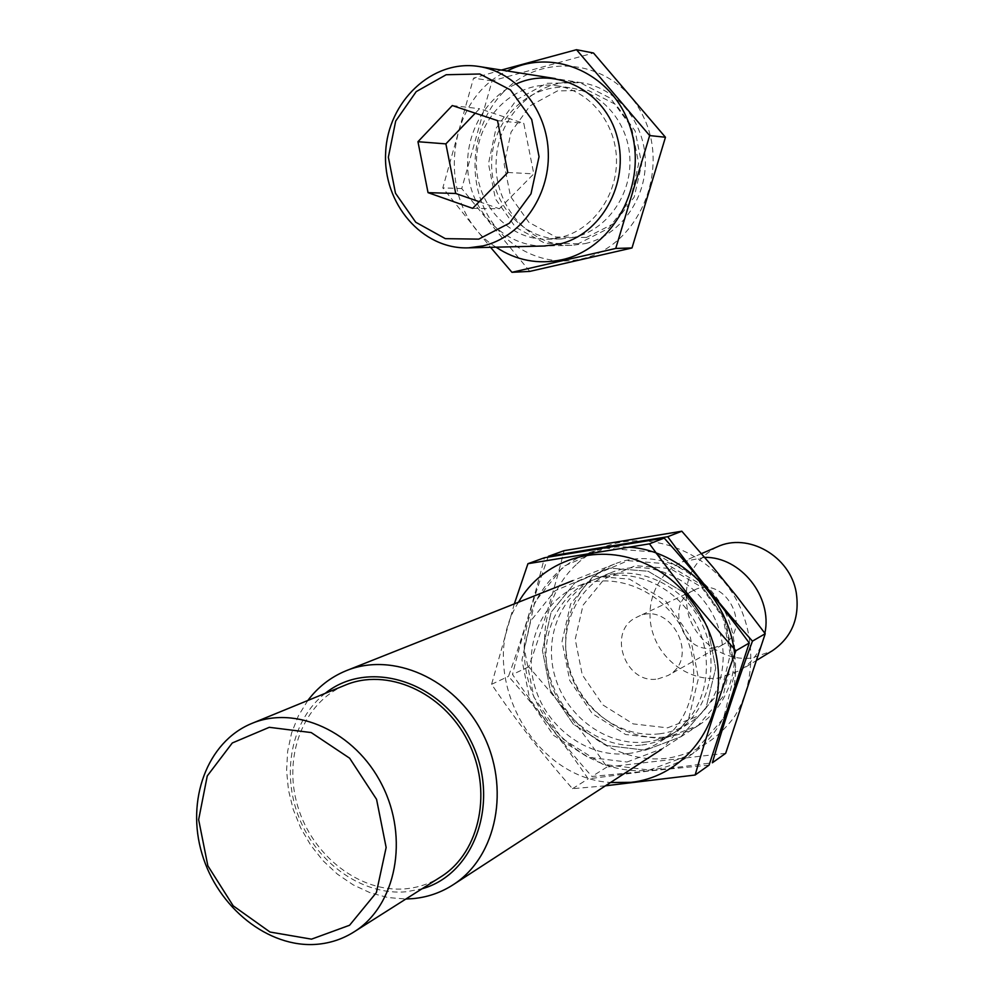 <?xml version="1.0" encoding="UTF-8"?>
<svg xmlns="http://www.w3.org/2000/svg" width="994" height="994" viewBox="0 0 994 994"><rect width="100%" height="100%" fill="white"/><g stroke="black" fill="none" stroke-linecap="round" stroke-linejoin="round"><path stroke-width="0.75" stroke-dasharray="4.97 3.73" d="M586.41 237.454L614.404 223.265L634.222 197.073L641.689 164.06L635.154 130.959L615.969 104.618L588.162 90.367L557.448 90.901L529.988 105.861L511.065 132.078L504.182 164.333L510.543 196.477L528.932 222.383L555.932 237.044L586.41 237.454M585.23 243.58C619.448 235.851 646.162 199.732 645.317 160.904C644.746 122.063 616.566 87.77 581.825 82.788C539.382 76.153 498.317 114.086 496.205 159.848C493.26 205.572 529.467 247.046 571.923 245.344L585.23 243.58M472.647 208.355L499.348 208.752L533.79 173.863L523.813 123.393L479.555 108.706L475.256 113.192M479.17 201.683L499.348 208.752M507.797 172.484L533.79 173.863M497.522 120.609L523.813 123.393M452.282 105.55L479.555 108.706M496.006 247.171C435.77 209.833 441.957 101.189 507.251 70.984M543.966 246.015C507.822 246.624 475.244 216.916 468.808 178.46C462.135 140.079 482.624 98.605 516.433 83.844M501.398 70.052L473.529 78.153L442.827 187.903L490.539 247.307M502.939 92.579C543.072 49.166 617.237 60.423 643.416 116.745C670.863 172.372 637.042 247.369 581.241 258.974C542.513 267.858 501.796 246.189 484.376 208.653C466.845 171.179 474.436 122.274 502.939 92.579M529.79 271.399L461.738 188.549L492.092 80.862L593.517 53.017M578.235 243.741L544.948 243.257L515.501 227.191L495.434 198.862L488.476 163.724L495.956 128.45L516.569 99.76L546.538 83.334L580.086 82.688L610.527 98.269L631.538 127.12L638.695 163.401L630.519 199.583L608.837 228.247L578.235 243.741M560.231 237.491L547.185 239.181C507.536 240.486 473.827 201.471 476.524 158.506C478.474 115.515 516.644 79.831 556.305 85.733C589.032 90.168 615.746 122.436 616.466 159.152C617.448 195.855 592.436 230.123 560.231 237.491M574.37 237.28L561.486 238.945C522.335 240.225 489.048 201.807 491.744 159.512C493.707 117.168 531.442 82.055 570.581 87.894C602.911 92.268 629.252 124.026 629.935 160.158C630.879 196.29 606.178 230.012 574.37 237.28M492.092 80.862L473.529 78.153M461.738 188.549L442.827 187.903M667.521 727.844L699.167 715.68L721.681 689.538L730.279 654.549L723.036 617.858L701.466 587.094L670.105 568.506L635.464 565.673L604.476 578.831L583.08 605.11L575.215 639.266L582.248 674.777L602.836 704.92L633.166 723.893L667.521 727.844M657.854 678.952L667.968 675.535C701.329 658.326 669.956 599.196 637.154 617.05C606.34 630.084 624.654 685.015 657.854 678.952M666.34 736.914C678.281 735.436 689.264 731.422 699.291 724.85C734.144 702.211 745.475 649.405 723.508 608.75C701.938 567.885 652.362 548.216 614.491 564.058C576.358 579.502 556.702 626.319 569.55 668.689C582.012 711.145 624.965 742.021 666.34 736.914M307.829 700.484L298.399 715.792L291.615 732.901L287.651 751.327L286.595 770.586L288.471 790.118L293.218 809.427L300.71 827.965L310.762 845.235L323.087 860.767L337.376 874.124L353.255 884.909L370.29 892.811L387.995 897.557L405.9 898.998M325.2 693.365C291.54 719.668 280.855 773.046 299.356 818.46C317.682 863.923 363.133 895.756 406.36 891.767L422.003 888.785M344.719 685.351C303.108 702.77 282.731 756.695 297.715 806.233C312.302 855.859 360.027 893.134 405.763 888.785C418.139 887.617 429.594 883.778 440.131 877.292M713.096 648.013L722.65 644.758C754.111 628.506 724.701 573.526 693.725 590.361C664.613 602.675 681.76 653.878 713.096 648.013M717.022 546.948C690.855 561.535 681.375 584.323 688.556 615.311C697.018 642.522 725.247 661.681 752.197 657.941L771.742 651.107M704.696 557.361L682.306 561.846C656.723 572.979 643.801 604.787 652.872 633.178C661.693 661.644 691.029 681.785 719.01 677.995L740.083 670.465C753.315 661.905 761.578 649.504 764.883 633.24M734.641 654.189C742.294 711.99 701.826 765.368 649.43 770.064C589.628 777.196 529.939 723.508 524.745 660.625C518.346 597.767 568.344 541.755 629.724 547.259M645.504 750.209L607.135 745.599L573.277 724.191L550.303 690.333L542.413 650.536L551.111 612.267L574.917 582.819L609.484 568.071L648.212 571.277L683.35 592.213L707.579 626.854L715.73 668.142L706.113 707.455L680.902 736.728L645.504 750.209L680.902 736.728L706.113 707.455L715.73 668.142L707.579 626.854L683.35 592.213L648.212 571.277L609.484 568.071L574.917 582.819L551.111 612.267L542.413 650.536L550.303 690.333L573.277 724.191L607.135 745.599L645.504 750.209M548.34 556.342C533.766 597.282 521.825 636.657 512.506 674.466C536.238 709.368 562.716 743.375 591.927 776.488L649.666 770.847L712.363 762.783M577.067 563.834C623.598 520.086 709.791 541.034 740.083 607.048C756.359 643.801 753.874 686.282 733.87 717.569C716.749 740.195 694.483 753.775 667.073 758.323C622.095 763.529 575.128 734.516 555.174 690.768C535.083 647.069 544.004 593.642 577.067 563.834M725.67 753.315L606.961 767.033C582.882 731.957 556.802 698.571 528.696 666.85C542.736 627.636 554.553 588.895 564.132 550.651M663.234 738.902L625.537 734.479L592.3 713.58L569.736 680.48L562.02 641.515L570.606 604.029L594.027 575.153L628.009 560.666L666.042 563.747L700.534 584.174L724.278 618.032L732.243 658.413L722.787 696.918L698.012 725.62L663.234 738.902M646.622 741.959C607.694 746.742 567.176 717.618 555.261 677.498C542.972 637.465 561.225 593.169 596.972 578.384C632.78 563.101 679.921 581.801 700.385 620.741C721.234 659.469 710.362 709.691 677.163 730.901C667.844 736.914 657.668 740.605 646.622 741.959M659.581 733.808C621.151 738.579 581.167 709.977 569.413 670.478C557.311 631.066 575.364 587.417 610.664 572.83C646.025 557.733 692.532 576.098 712.698 614.391C733.249 652.486 722.489 701.938 689.712 722.874C680.517 728.813 670.478 732.454 659.581 733.808M528.696 666.85L512.506 674.466M606.961 767.033L591.927 776.488M649.43 770.064L692.669 753.812L723.57 718.177L735.411 670.142L725.446 619.647L695.763 577.328L652.785 551.906L605.557 548.179L563.548 566.319L534.735 602.202L524.26 648.684L533.828 696.993L561.66 738.12L602.724 764.262L649.43 770.064M709.057 765.131L649.504 770.946L588.199 778.836C563.735 742.916 537.158 708.759 508.493 676.355C522.794 636.322 534.772 596.785 544.426 557.758M518.495 602.227C475.43 669.335 529.79 777.706 610.54 782.502M514.333 603.88L491.595 684.307C515.7 720.041 542.674 754.844 572.507 788.702L605.458 785.807M626.978 762.038L663.023 748.345L688.68 718.488L698.447 678.318L690.109 636.085L665.396 600.612L629.587 579.154L590.125 575.812L554.95 590.821L530.759 620.865L521.949 659.954L530.013 700.633L553.422 735.262L587.901 757.229L626.978 762.038M641.714 745.053C652.809 743.686 663.035 739.996 672.391 733.957C705.752 712.636 716.674 662.116 695.713 623.151C675.137 583.975 627.748 565.139 591.778 580.496C555.857 595.344 537.543 639.887 549.893 680.157C561.883 720.526 602.588 749.824 641.714 745.053M628.171 753.564C639.415 752.197 649.778 748.47 659.258 742.344C693.066 720.749 704.112 669.422 682.841 629.786C661.942 589.939 613.907 570.742 577.477 586.311C541.096 601.345 522.571 646.56 535.107 687.488C547.284 728.503 588.535 758.347 628.171 753.564M572.507 788.702L588.199 778.836M491.595 684.307L508.493 676.355M581.825 82.788L555.186 78.576M479.779 66.623L478.499 66.424M571.923 245.344L545.246 245.99M547.185 239.181L561.486 238.945M556.305 85.733L570.581 87.894M614.491 564.058L572.718 580.67M347.341 670.267L345.775 670.888M699.291 724.85L661.234 749.575M252.613 723.123L251.134 723.731M693.725 590.361L637.154 617.05M722.65 644.758L667.968 675.535M701.491 553.621L682.306 561.846M757.341 659.917L740.083 670.465M677.163 730.901L689.712 722.874M596.972 578.384L610.664 572.83M591.778 580.496L577.477 586.311M672.391 733.957L659.258 742.344"/><path stroke-width="1.49" d="M507.797 172.484L497.522 120.609L452.282 105.55L417.952 141.707L428.041 192.65L472.647 208.355L507.797 172.484M478.735 239.132L509.375 223.215L531.007 193.793L539.046 156.679L531.691 119.479L510.456 89.92L479.841 74.003L446.182 74.736L416.213 91.622L395.687 121.069L388.356 157.238L395.488 193.221L415.74 222.234L445.349 238.659L478.735 239.132M483.059 245.891C520.371 237.28 549.433 196.949 548.328 153.523C547.508 110.098 516.47 71.841 478.499 66.424C432.104 59.193 387.672 101.661 385.647 152.616C382.727 203.522 422.276 249.693 468.559 247.841L483.059 245.891M428.041 192.65L455.712 193.47L479.17 201.683M417.952 141.707L445.884 143.881L455.712 193.47M475.256 113.192L445.884 143.881M507.251 70.984C554.056 46.358 615.373 74.488 631.091 130.077C647.715 185.331 612.913 248.823 561.945 259.732C538.263 264.739 516.271 260.552 496.006 247.171M516.433 83.844C556.106 65.803 605.445 91.224 617.299 137.358C629.898 183.231 600.96 234.944 558.876 244.176L543.966 246.015M490.539 247.307L511.96 272.306L615.733 248.438L649.654 135.569L576.495 49.7L501.398 70.052M576.495 49.7L593.517 53.017L665.458 137.259L631.998 247.966L529.79 271.399L511.96 272.306M631.998 247.966L615.733 248.438M665.458 137.259L649.654 135.569M405.9 898.998L412.895 898.638C427.718 897.259 441.348 892.5 453.786 884.337C497.037 856.306 510.63 787.273 482.413 733C454.693 678.467 392.369 651.281 345.775 670.888C330.604 677.2 317.956 687.065 307.829 700.484M422.003 888.785C475.741 874.049 501.001 799.474 470.485 740.269C440.988 680.579 368.066 658.562 325.2 693.365M440.131 877.292L441.348 876.522C480.537 851.721 493.012 789.596 467.665 740.741C442.777 691.638 386.542 667.235 344.719 685.351L252.613 723.123M311.52 939.156L349.577 925.252L376.391 892.575L386.144 847.497L376.564 799.338L349.652 758.211L311.209 732.566L269.287 727.31L232.298 742.965L207.261 775.941L198.638 819.652L207.858 865.811L233.18 905.807L270.02 932.037L311.52 939.156M316.887 944.3C330.542 943.157 343.116 938.895 354.634 931.515C396.184 905.248 409.23 838.091 382.007 784.9C355.28 731.435 295.355 704.522 251.134 723.731C207.125 742.183 185.878 800.158 201.993 853.771C217.674 907.485 268.355 948.351 316.887 944.3M771.742 651.107L772.487 650.66C792.032 637.055 799.946 617.647 796.219 592.424C790.056 555.919 747.749 532.138 717.022 546.948L701.491 553.621M764.883 633.24C772.736 596.735 740.605 556.677 704.696 557.361M629.724 547.259C680.89 550.514 729.186 598.835 734.641 654.189M712.363 762.783C723.508 724.104 736.877 683.561 752.446 641.142C721.756 606.887 693.514 572.084 667.719 536.723L548.34 556.342L564.132 550.651L681.822 531.218L712.785 566.891L736.566 596.114L765.218 633.712L725.67 753.315L712.363 762.783M681.822 531.218L667.719 536.723M765.218 633.712L752.446 641.142M527.938 563.697L544.426 557.758L664.216 538.089C694.297 571.6 722.638 606.564 749.265 642.981L709.057 765.131L695.141 775.022C706.411 735.56 720.004 694.135 735.895 650.759C704.522 615.696 675.709 580.049 649.467 543.842L527.938 563.697L514.333 603.88M610.54 782.502L630.991 782.34C677.61 777.383 715.618 736.007 718.351 684.742C721.346 633.526 688.183 580.831 642.087 562.231C595.331 542.488 542.053 560.74 518.495 602.227M605.458 785.807L695.141 775.022M649.467 543.842L664.216 538.089M735.895 650.759L749.265 642.981M555.186 78.576L479.779 66.623M545.246 245.99L468.559 247.841M572.718 580.67L347.341 670.267M661.234 749.575L453.786 884.337M441.348 876.522L354.634 931.515M772.487 650.66L757.341 659.917"/></g></svg>
